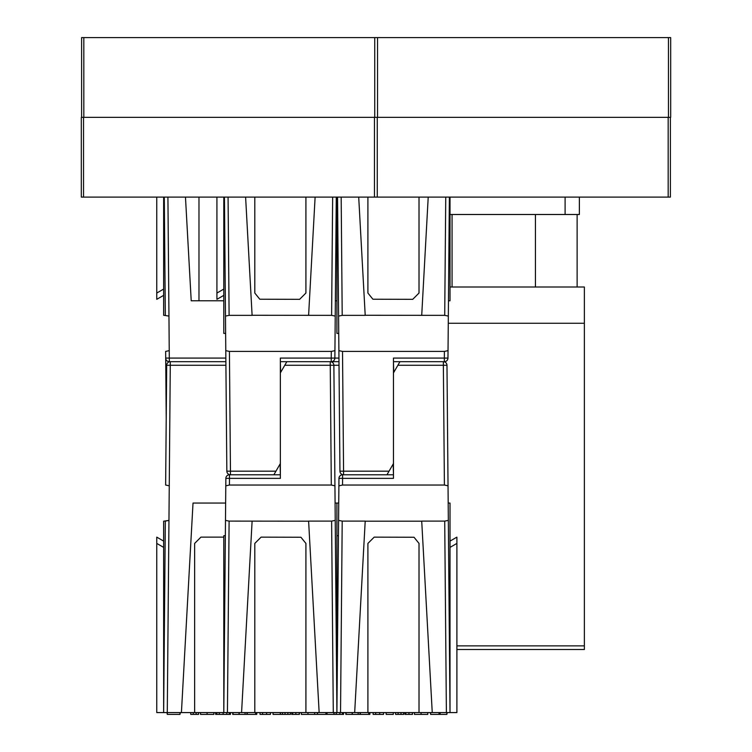 <?xml version="1.0" encoding="UTF-8"?>
<svg xmlns="http://www.w3.org/2000/svg" width="752" height="752" viewBox="0 0 752 752"><rect width="100%" height="100%" fill="white"/><g stroke="black" fill="none" stroke-linecap="round" stroke-linejoin="round"><path stroke-width="1.13" d="M579.378 197.099L579.378 214.499L450.016 214.499M156.764 299.324L156.764 293.045L156.764 299.324L163.654 295.348M225.638 503.06L193.02 503.06L181.42 712.586L163.654 712.586L163.654 521.183L168.956 520.393L165.327 521.108L163.654 712.586L156.764 712.586L156.764 537.135L156.764 543.414L156.764 537.135L163.654 541.111M225.91 365.275L166.69 365.275L165.637 485.04L169.256 485.82L167.282 712.586M190.764 712.586L190.764 714.4L193.255 714.4L193.255 712.586L194.646 712.586L181.42 712.586M169.256 485.82L170.309 361.684A3.628 3.628 0 0 0 166.69 365.275M339.02 365.275L333.879 365.275A3.628 3.628 0 0 0 330.25 361.684A3.628 3.628 0 0 1 333.879 365.275L336.915 712.586L194.646 712.586L194.646 543.414L200.925 537.135L223.805 537.135M245.763 712.586L247.013 712.586L247.013 714.4L256.77 714.4L256.77 712.586M196.14 712.586L198.575 712.586L198.575 714.4L196.14 714.4L196.14 712.586M207.11 712.586L213.859 712.586L213.859 714.4L207.11 714.4L207.11 712.586M244.71 714.4L250.134 714.4M193.255 714.4L196.14 714.4M207.11 714.4L200.521 714.4L200.521 712.586M230.45 712.586L230.45 714.4L229.294 714.4L229.294 712.586M226.794 712.586L226.794 714.4L229.294 714.4M223.175 712.586L223.175 714.4L226.794 714.4M223.006 712.586L223.175 714.4M219.311 712.586L219.311 714.4L223.006 714.4M216.83 712.586L216.83 714.4L219.311 714.4M215.655 712.586L215.655 714.4L216.83 714.4M232.735 712.586L232.735 714.4L239.202 714.4L239.202 712.586M179.982 712.586L179.982 714.4L180.311 712.586M167.301 712.586L167.301 714.4L179.982 714.4M166.972 712.586L167.301 714.4M246.919 714.4L245.631 714.4M212.722 714.4L210.626 714.4M207.167 714.4L201.668 714.4M178.591 714.4L177.284 714.4M338.738 503.06L335.082 503.06M358.864 712.586L360.114 712.586L360.114 714.4L369.871 714.4L369.871 712.586M357.811 714.4L363.244 714.4M301.345 712.586L301.345 714.4L307.935 714.4L307.935 712.586L314.684 712.586L314.684 714.4L317.288 714.4L315.163 714.4M343.561 712.586L343.561 714.4L342.395 714.4L342.395 712.586M339.895 712.586L339.895 714.4L342.395 714.4M336.276 712.586L336.276 714.4L339.895 714.4M336.106 712.586L336.276 714.4M334.095 712.586L334.095 714.4L336.106 714.4M345.835 712.586L345.835 714.4L352.312 714.4L352.312 712.586M280.402 712.586L280.402 714.4L290.441 714.4L290.441 712.586L287.884 712.586L287.884 714.4M291.691 714.4L299.39 714.4L299.39 712.586M280.195 712.586L280.402 714.4M360.029 714.4L358.732 714.4M165.637 351.419L169.256 350.639L165.637 351.419L165.703 358.084L225.854 358.084M166.22 418.234L165.703 358.084A3.628 3.628 0 0 0 169.322 361.684L225.882 361.684M163.654 197.099L163.654 315.276L168.956 316.075L169.322 361.684A3.628 3.628 0 0 1 165.703 358.084M223.805 300.781L191.215 300.781L185.471 197.099M164.293 197.099L165.327 315.351M198.979 197.099L198.979 300.781M156.764 197.099L156.764 293.045L163.654 289.069M156.764 299.221L156.764 293.045L156.764 299.221M280.637 372.428L280.355 361.684L338.983 361.684M163.654 547.39L156.764 543.414L156.764 537.135M165.327 521.108L168.956 520.393M450.016 287.001L584.37 287.001L584.37 323.257L448.277 323.257M456.896 645.883L584.37 645.883L584.37 323.257M584.37 645.883L584.37 649.512L456.896 649.512L584.37 649.512M452.055 214.499L452.055 287.001M577.122 214.499L577.122 287.001M535.433 214.499L535.433 287.001M374.449 197.099L374.449 117.35L81.319 117.35L81.319 197.099L81.319 117.35L81.319 197.099L670.389 197.099L670.389 117.35M374.449 117.35L375.859 117.35M377.551 37.6L377.551 117.35L670.681 117.35L670.681 37.6L81.611 37.6L81.611 117.35M377.551 117.35L376.141 117.35M225.356 535.687L223.805 535.687L223.805 712.586L225.487 520.393L229.106 521.108L225.487 520.393L225.854 478.375A3.628 3.628 0 0 1 229.473 474.785L229.473 478.375L225.854 478.375A3.628 3.628 0 0 1 229.473 474.785L280.355 474.785L280.082 464.031M336.915 503.06L336.915 712.586L338.588 520.393L342.207 521.108L338.588 520.393L338.955 478.375A3.628 3.628 0 0 1 342.583 474.785L342.583 478.375L338.955 478.375A3.628 3.628 0 0 1 342.583 474.785L393.465 474.785L393.183 464.031M335.232 520.393L331.613 521.108L308.611 521.108L319.149 712.586M333.879 365.275L330.25 365.275L331.303 485.04L334.931 485.82L331.303 485.04L229.416 485.04L225.788 485.82M286.85 361.684L280.355 372.917L280.355 478.375L229.473 478.375L229.416 485.04M308.611 521.183L229.106 521.108L227.433 712.586M241.571 712.586L252.108 521.183M266.612 712.586L270.438 712.586L270.438 714.4L266.612 714.4L266.612 712.586L262.589 712.586L262.589 714.4L266.612 714.4M285.017 714.4L285.017 712.586L287.884 712.586M254.806 712.586L254.806 543.414L261.085 537.135L300.922 537.248L305.914 543.414L305.914 712.586M299.23 712.586L299.23 714.4M295.846 712.586L295.846 714.4M292.725 712.586L292.725 714.4M291.908 712.586L291.908 714.4M333.766 712.586L334.095 714.4M327.045 712.586L327.045 714.4L333.766 714.4M325.907 712.586L325.907 714.4L327.045 714.4M317.523 712.586L317.523 714.4L325.907 714.4M317.288 712.586L317.523 714.4M273.042 712.586L273.042 714.4L280.195 714.4M260.023 712.586L260.023 714.4L262.589 714.4M255.633 712.586L255.633 714.4M247.248 712.586L247.248 714.4M282.47 712.586L282.47 714.4M290.61 712.586L290.441 714.4M239.042 712.586L239.042 714.4M233.026 712.586L233.026 714.4M245.058 712.586L245.058 714.4L239.202 714.4M307.935 714.4L314.684 714.4M332.469 714.4L330.354 714.4M443.36 361.684L443.36 365.275L446.979 365.275A3.628 3.628 0 0 0 443.36 361.684A3.628 3.628 0 0 1 446.979 365.275L450.016 712.586L354.671 712.586L365.209 521.108L342.207 521.108L340.534 712.586L336.915 712.586L336.915 535.687L338.456 535.687M450.016 541.111L456.896 537.135L456.896 712.586L450.016 712.586L450.016 503.06L448.183 503.06M448.333 520.393L444.714 521.108L421.712 521.108L432.25 712.586M399.951 361.684L397.874 365.275L443.36 365.275L444.404 485.04L448.032 485.82L444.404 485.04L342.517 485.04L338.889 485.82M397.874 365.275L393.465 372.917L393.465 478.375L342.583 478.375L342.517 485.04M421.722 521.183L365.209 521.183M340.534 712.586L354.671 712.586M379.713 712.586L383.539 712.586L383.539 714.4L379.713 714.4L379.713 712.586L375.69 712.586L375.69 714.4L379.713 714.4M395.58 712.586L395.58 714.4L398.118 714.4L398.118 712.586L403.551 712.586L403.711 714.4L403.711 712.586M421.035 712.586L427.785 712.586L427.785 714.4L421.035 714.4L421.035 712.586M367.907 712.586L367.907 543.414L374.186 537.135L414.023 537.248L419.014 543.414L419.014 712.586M412.491 712.586L412.491 714.4L412.331 712.586M408.947 712.586L408.947 714.4L412.331 714.4M405.826 712.586L405.826 714.4L408.947 714.4M405.008 712.586L405.008 714.4L405.826 714.4M446.867 712.586L446.867 714.4L447.196 712.586M440.146 712.586L440.146 714.4L446.867 714.4M439.008 712.586L439.008 714.4L440.146 714.4M430.623 712.586L430.623 714.4L439.008 714.4M430.388 712.586L430.623 714.4M393.296 712.586L393.296 714.4L386.143 714.4L386.143 712.586M373.133 712.586L373.133 714.4L375.69 714.4M368.734 712.586L368.734 714.4M360.358 712.586L360.358 714.4M400.995 712.586L400.995 714.4L403.551 714.4M398.118 714.4L400.995 714.4M352.143 712.586L352.143 714.4M346.127 712.586L346.127 714.4M358.168 712.586L358.168 714.4L352.312 714.4M421.035 714.4L414.446 714.4L414.446 712.586M445.569 714.4L443.464 714.4M449.376 197.099L448.333 316.075L444.714 315.351L448.333 316.075L447.966 358.084A3.628 3.628 0 0 1 444.347 361.684L444.347 358.084L447.966 358.084A3.628 3.628 0 0 1 444.347 361.684L393.465 361.684L393.747 372.428M343.57 474.785L343.57 471.184L339.942 471.184A3.628 3.628 0 0 0 343.57 474.785A3.628 3.628 0 0 1 339.942 471.184L337.554 197.099M335.364 300.781L336.915 300.781L336.915 197.099L336.915 333.399L338.738 333.399M338.588 316.075L342.207 315.351L365.209 315.351L358.704 197.099M386.97 474.785L389.047 471.184L343.57 471.184L342.517 351.419L338.889 350.639L342.517 351.419L444.404 351.419L448.032 350.639M389.047 471.184L393.465 463.542L393.465 358.084L444.347 358.084L444.404 351.419M365.209 315.276L444.714 315.351L445.748 197.099M448.474 300.781L450.016 300.781L450.016 197.099M428.217 197.099L421.722 315.276M419.014 197.099L419.014 293.045L412.745 299.324L372.898 299.221L367.907 293.045L367.907 197.099M336.276 197.099L335.232 316.075L331.613 315.351L335.232 316.075L334.866 358.084A3.628 3.628 0 0 1 331.237 361.684L331.237 358.084L338.955 358.084M230.46 474.785L230.46 471.184L226.841 471.184A3.628 3.628 0 0 0 230.46 474.785A3.628 3.628 0 0 1 226.841 471.184L224.444 197.099M223.805 197.099L223.805 333.399L225.638 333.399M225.487 316.075L229.106 315.351L252.108 315.351L245.603 197.099M273.869 474.785L275.946 471.184L230.46 471.184L229.416 351.419L225.788 350.639L229.416 351.419L331.303 351.419L334.931 350.639M275.946 471.184L280.355 463.542L280.355 358.084L331.237 358.084L331.303 351.419M216.924 197.099L216.924 299.324L223.805 295.348M252.108 315.276L331.613 315.351L332.647 197.099M315.116 197.099L308.611 315.276M305.914 197.099L305.914 293.045L299.634 299.324L259.797 299.221L254.806 293.045L254.806 197.099M565.1 214.499L565.1 197.099M167.922 197.099L168.956 316.075M83.538 117.35L83.538 197.099M377.269 117.35L377.269 197.099M668.18 197.099L668.18 117.35M668.462 117.35L668.462 37.6M374.731 117.35L374.731 37.6M83.82 37.6L83.82 117.35M331.613 521.108L333.286 712.586M330.25 361.684L330.25 365.275L284.773 365.275M444.714 521.108L446.387 712.586M456.896 543.414L450.016 547.39M342.207 315.351L341.173 197.099M229.106 315.351L228.072 197.099M216.924 293.045L223.805 289.069M334.866 358.084A3.628 3.628 0 0 1 331.237 361.684"/></g></svg>
